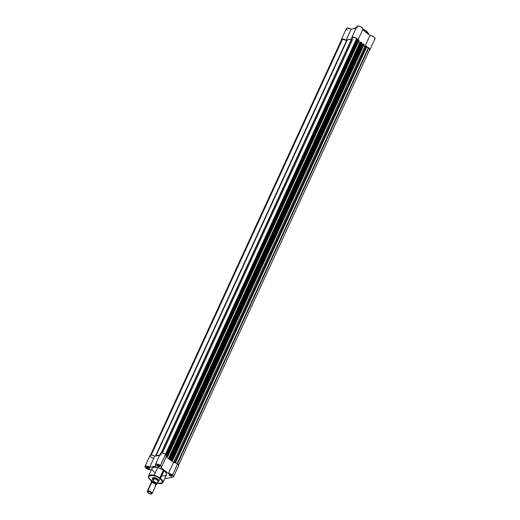 <?xml version="1.0" encoding="UTF-8"?>
<svg xmlns="http://www.w3.org/2000/svg" width="520" height="520" viewBox="0 0 520 520"><rect width="100%" height="100%" fill="white"/><g stroke="black" fill="none" stroke-linecap="round" stroke-linejoin="round"><path stroke-width="0.78" d="M354.282 28.646L356.317 27.638A7.923 3.25 -155.3 0 0 354.282 28.646L356.369 27.528M363.077 29.075L366.216 30.96L368.758 34.567A7.923 3.25 -155.3 0 0 366.21 31.135L365.723 32.201L366.21 31.135A7.923 3.25 -155.3 0 0 362.928 29.146L366.21 31.135L362.947 29.01M356.337 27.593L355.771 27.723M369.265 50.173L369.974 49.686L369.447 48.432L366.399 46.703M365.32 46.501L363.61 45.52L364.858 46.495A3.322 1.365 24.7 0 1 364.871 46.495M361.738 42.816L170.352 458.445L169.715 458.107L170.066 458.224L361.394 42.237L361.049 42.12L169.656 458.328L168.493 458.549L359.821 42.562L360.672 42.4L359.821 42.562L358.572 41.587L359.821 42.562L358.572 41.587L359.821 42.562L168.493 458.549L166.244 456.794L168.493 458.549L169.656 458.328L360.776 42.172L169.442 458.159L360.776 42.172L361.218 42.146L361.686 42.465L170.352 458.445L170.066 458.224L361.394 42.237L361.79 42.796M357.877 40.053L356.928 38.597L354.146 37.193L352.131 37.16L351.891 38.266A3.322 1.365 24.7 0 1 351.787 37.486A3.322 1.365 24.7 0 1 355.004 37.479A3.322 1.365 24.7 0 1 357.877 39.923M341.393 40.059A3.322 1.365 24.7 0 1 341.38 39.462A3.322 1.365 24.7 0 1 346.106 40.255L347.425 40.001L346.106 40.255L342.81 39L341.438 39.358L341.458 40.19M366.743 46.813A3.322 1.365 24.7 0 1 369.954 49.738L375.018 38.721A3.322 1.365 -155.3 0 0 373.49 36.595A3.322 1.365 -155.3 0 0 369.922 35.477L362.642 29.79L369.922 35.477L372.041 35.873L374.134 37.063L375.07 38.402L374.329 39.156M347.464 30.212L346.522 29.172M346.411 28.86L346.71 28.158L347.412 27.976L351.169 29.237L356.005 28.321L351.169 29.237A3.322 1.365 -155.3 0 0 346.444 28.444L341.38 39.462M357.604 28.021L357.123 27.502M356.96 27.248L356.818 26.585L357.442 26.059L360.068 26.462L362.525 28.099L362.947 29.042L362.642 29.523M356.168 27.625L356.649 27.56M366.659 31.363L368.362 33.423M369.922 35.477L364.858 46.495L369.922 35.477M369.954 49.738A3.322 1.365 24.7 0 1 369.486 50.115M346.106 40.255L351.169 29.237L346.106 40.255M357.825 40.268L362.895 29.25A3.322 1.365 -155.3 0 0 360.445 26.624A3.322 1.365 -155.3 0 0 356.85 26.474L351.787 37.486M368.407 33.534L366.151 30.947M172.776 460.421L171.711 459.823L172.406 460.05L363.734 44.064L363.044 43.836L171.711 459.823L170.541 459.849A9.575 3.926 24.7 0 0 169.631 459.141L169.618 459.128A9.575 3.926 24.7 0 1 170.541 459.849L361.868 43.862L362.226 43.992L170.898 459.973L170.547 459.862L361.868 43.862A9.575 3.926 -155.3 0 0 361.419 43.505A9.575 3.926 24.7 0 1 361.868 43.862L362.226 43.992L170.898 459.973L171.711 459.823L363.044 43.836L362.226 43.992L364.026 44.291L172.692 460.278L172.406 460.05L363.734 44.064L364.104 44.434L172.445 460.506L364.104 44.434M167.739 456.482L358.988 40.359L358.703 40.131L167.369 456.118L166.673 455.884L358.007 39.904L358.703 40.131L357.149 39.754L166.12 455.084L357.149 39.754L357.006 38.812L165.724 454.688L357.006 38.812L356.649 38.526A3.055 1.254 -155.3 0 0 352.657 37.2L161.109 453.043L352.352 37.258L355.687 37.914L356.649 38.526L165.367 454.402L356.649 38.526L357.234 39.864L166.205 455.195L357.234 39.864L357.584 39.981L166.433 455.559L357.584 39.981L358.007 39.904L166.543 455.91L167.369 456.118L358.703 40.131L358.988 40.359L167.414 456.567L359.06 40.508M352.657 37.2L161.415 453.005L352.657 37.2M167.2 456.404L166.348 456.56L167.2 456.404M169.592 458.952L170.404 458.803L169.592 458.952M172.231 460.337L171.067 460.558L172.231 460.337M173.55 476.743L178.62 465.725A3.322 1.365 -155.3 0 0 177.6 463.957A3.322 1.365 -155.3 0 0 173.524 462.481L166.244 456.794L173.524 462.481L171.067 460.558L173.524 462.481L364.858 46.501L363.61 45.52L364.858 46.501L173.524 462.481L175.552 462.846L177.6 463.957L172.536 474.975A3.322 1.365 24.7 0 1 173.55 476.743A3.322 1.365 24.7 0 1 172.861 477.172L173.583 476.658L172.952 475.339L171.041 474.084L168.461 473.499L160.959 467.643L161.453 466.804L160.407 465.498A3.322 1.365 24.7 0 1 161.428 467.266A3.322 1.365 24.7 0 1 160.959 467.643L168.461 473.499A3.322 1.365 24.7 0 1 172.536 474.975L177.6 463.957L178.561 465.029L178.275 466.05M175.552 462.663L174.753 462.04L175.097 462.156L366.431 46.169L366.087 46.059L174.694 462.26L173.537 462.481L174.694 462.26L366.158 46.059L366.724 46.397L175.389 462.384L175.097 462.156L366.431 46.169L366.886 46.683L175.558 462.651L366.886 46.683M365.709 46.339L364.858 46.501L365.709 46.339M178.38 465.615L369.707 49.627A3.055 1.254 -155.3 0 0 368.771 48.002L368.413 47.716L177.119 463.619L368.413 47.716L366.672 47.138L368.771 48.002L177.495 463.873L368.771 48.002L369.655 48.991L369.616 49.764M341.588 39.65L342.251 39.176L151.001 454.981L342.251 39.176A3.055 1.254 -155.3 0 0 341.621 39.572L150.287 455.559M342.251 39.176L151.287 454.974L342.563 39.117L346.892 40.508L348.309 39.52L351.41 39.306A9.575 3.926 -155.3 0 0 347.048 40.443L155.903 456.027L347.048 40.443L346.606 40.462L155.428 456.112L346.606 40.462L342.251 39.176M170.514 458.731L361.849 42.744M156.019 456.053L157.619 455.338L160.069 455.286M172.764 460.356L364.052 44.466M167.726 456.417L359.015 40.534M156.097 455.988A9.575 3.926 24.7 0 1 159.64 455.254M157.709 465.81A1.333 0.546 -155.3 0 0 159.068 466.388A1.333 0.546 -155.3 0 0 159.731 466.057A1.333 0.546 24.7 0 1 159.718 466.213A1.333 0.546 24.7 0 1 157.709 465.81L158.054 465.062L157.709 465.81A1.333 0.546 24.7 0 1 157.3 465.101A1.333 0.546 24.7 0 1 157.41 464.99A1.333 0.546 -155.3 0 0 157.709 465.81L157.45 466.063L157.709 465.81M159.367 465.699A1.593 0.657 24.7 0 1 159.822 466.206A1.593 0.657 24.7 0 1 159.204 466.772A1.593 0.657 24.7 0 1 157.45 466.063L156.942 465.25L158.008 465.049L159.874 466.505L159.075 466.759L157.45 466.063A1.593 0.657 24.7 0 1 157.235 465.017A1.593 0.657 24.7 0 1 159.367 465.699M147.297 467.779A1.333 0.546 -155.3 0 0 148.662 468.364A1.333 0.546 -155.3 0 0 149.325 468.032A1.333 0.546 24.7 0 1 149.305 468.188A1.333 0.546 24.7 0 1 147.297 467.779L147.648 467.031L147.297 467.779A1.333 0.546 24.7 0 1 146.894 467.077A1.333 0.546 24.7 0 1 146.998 466.96A1.333 0.546 -155.3 0 0 147.297 467.779L147.037 468.032L147.297 467.779M148.96 467.668A1.593 0.657 24.7 0 1 149.416 468.182A1.593 0.657 24.7 0 1 148.798 468.741A1.593 0.657 24.7 0 1 147.037 468.032L146.536 467.226L147.335 466.973L148.96 467.668L149.461 468.475L148.668 468.728L147.037 468.032A1.593 0.657 24.7 0 1 146.828 466.986A1.593 0.657 24.7 0 1 148.96 467.668M169.832 475.287A1.333 0.546 -155.3 0 0 171.197 475.865A1.333 0.546 -155.3 0 0 171.86 475.534A1.333 0.546 24.7 0 1 171.841 475.69A1.333 0.546 24.7 0 1 169.832 475.287L170.177 474.532L169.832 475.287A1.333 0.546 24.7 0 1 169.429 474.578A1.333 0.546 24.7 0 1 169.533 474.461A1.333 0.546 -155.3 0 0 169.832 475.287L169.572 475.534L169.832 475.287M171.496 475.169A1.593 0.657 24.7 0 1 171.951 475.683A1.593 0.657 24.7 0 1 171.327 476.242A1.593 0.657 24.7 0 1 169.572 475.534L169.065 474.728L169.864 474.474L171.496 475.169L171.997 475.976L171.197 476.229L169.572 475.534A1.593 0.657 24.7 0 1 169.358 474.487A1.593 0.657 24.7 0 1 171.496 475.169M158.353 480.922A3.192 1.306 -155.3 0 0 158.613 480.103A3.192 1.306 24.7 0 1 158.62 480.649M152.542 478.81L152.581 477.932L154.173 477.633L157.697 479.141A3.458 1.417 24.7 0 1 158.691 480.246A3.458 1.417 24.7 0 1 158.281 481.364M156.845 483.334L160.992 483.73L162.344 483.08L162.695 482.222L161.187 479.492L157.151 476.781L152.419 475.319L149.136 475.768L148.642 477.549L151.008 480.409C148.207 478.472 147.953 476.781 150.248 475.339C154.622 475.521 157.95 476.625 160.232 478.66L160.492 478.406L154.557 475.41L148.519 476.001L148.752 477.822M161.428 467.266L166.491 456.248A3.322 1.365 -155.3 0 0 165.477 454.48L160.407 465.498L158.269 464.353L156.202 464.035L155.337 464.724L156.143 466.037L149.708 467.253L147.238 466.141L145.106 466.284L145.119 467.298L146.484 468.572L150.072 469.703L151.06 470.476L150.072 469.703A3.322 1.365 24.7 0 1 146.504 468.585A3.322 1.365 24.7 0 1 144.976 466.459A3.322 1.365 24.7 0 1 149.708 467.253L154.772 456.241L159.601 455.325L154.772 456.241A3.322 1.365 -155.3 0 0 150.046 455.449L144.976 466.459M152.048 469.547L151.99 468.494L152.88 467.519L155.954 467.24L160.147 468.435L164.041 470.697L160.492 478.406L164.041 470.697A7.923 3.25 -155.3 0 0 152.067 468.293L148.519 476.001A7.923 3.25 24.7 0 1 160.492 478.406A7.923 3.25 24.7 0 1 162.916 482.625L160.492 478.406L157.19 483.425M164.716 478.719L172.861 477.172L164.716 478.719M154.492 472.505L152.21 469.937M161.388 483.632L162.916 482.625L166.465 474.91A7.923 3.25 -155.3 0 0 164.041 470.697L166.095 472.849L166.419 475.007L164.827 475.943L161.922 475.859M153.621 458.49L150.872 457.054M150.592 456.794L150.001 455.604L150.845 454.994L152.731 455.247L154.772 456.241L149.708 467.253L156.143 466.037A3.322 1.365 24.7 0 1 155.389 464.49A3.322 1.365 24.7 0 1 160.407 465.498L165.477 454.48L166.517 455.787L166.03 456.625M161.207 455.019L160.401 453.707L161.265 453.018L163.332 453.336L165.477 454.48A3.322 1.365 -155.3 0 0 160.453 453.473L155.389 464.49M152.822 477.978A3.192 1.306 24.7 0 1 153.238 477.633A3.192 1.306 -155.3 0 0 152.782 478.361M151.638 480.87L152.145 481.208M152.49 478.699A3.458 1.417 24.7 0 1 153.082 477.666A3.458 1.417 24.7 0 1 157.697 479.141L158.802 480.597L158.041 481.429M173.524 462.481L168.461 473.499L173.524 462.481M155.357 485.615A2.659 1.092 -155.3 0 0 155.09 483.86A2.659 1.092 -155.3 0 0 151.626 482.703A2.659 1.092 -155.3 0 0 151.171 483.691M151.762 482.638L151.736 482.69A2.659 1.092 24.7 0 1 152.133 481.598A0.715 0.566 -100.7 0 1 151.938 482.671A0.715 0.566 79.3 0 0 152.198 482.397A2.21 0.903 24.7 0 1 154.492 482.976A2.21 0.903 24.7 0 1 155.779 484.406A2.21 0.903 -155.3 0 0 154.492 482.976A2.21 0.903 -155.3 0 0 152.198 482.397A0.715 0.566 79.3 0 0 152.133 481.598A2.659 1.092 24.7 0 1 155.597 482.755A2.659 1.092 24.7 0 1 155.863 484.517L156.364 483.613L154.291 481.995L152.133 481.598L151.554 482.014L151.801 482.781M151.242 493.935L151.567 493.851A2.659 1.092 -155.3 0 0 151.651 493.831A2.659 1.092 -155.3 0 0 151.249 492.05A2.659 1.092 -155.3 0 0 147.836 490.938L147.972 491.53A2.23 0.916 24.7 0 1 150.833 492.466A2.23 0.916 24.7 0 1 151.171 493.954A2.23 0.916 24.7 0 1 151.099 493.974L148.525 493.24L147.583 491.725L148.98 491.595L150.547 492.265L151.593 493.435L151.099 493.974A2.23 0.916 24.7 0 1 149.097 493.558A2.23 0.916 24.7 0 1 147.556 492.297A2.23 0.916 24.7 0 1 147.972 491.53L147.836 490.938L151.626 482.703A2.659 1.092 -155.3 0 0 151.073 483.048L147.284 491.283A2.659 1.092 24.7 0 1 147.836 490.938A2.659 1.092 -155.3 0 0 147.342 491.849A2.659 1.092 -155.3 0 0 147.485 492.089A2.659 1.092 24.7 0 1 147.284 491.283M152.945 477.704L152.516 478.641A3.192 1.306 24.7 0 1 153.179 478.225L153.459 477.607L153.179 478.225L154.102 478.901L152.796 481.442L155.773 482.723L156.722 484.081L155.773 484.569L156.598 484.413A2.951 1.209 24.7 0 0 155.773 482.723A2.951 1.209 24.7 0 0 152.796 481.442L151.392 481.702L152.984 481.325A3.055 1.254 24.7 0 1 155.831 482.586A3.055 1.254 24.7 0 1 156.812 484.25A3.055 1.254 24.7 0 1 156.787 484.296L156.696 484.38M151.697 482.918L151.274 481.669L152.399 479.219L154.102 478.901L152.399 479.219L154.109 478.757L152.47 479.07L153.179 478.225A3.192 1.306 -155.3 0 0 152.47 478.803L152.419 479.238M155.513 484.549L155.863 484.517M152.458 479.082L151.262 481.696A3.055 1.254 24.7 0 1 151.281 481.644L152.47 479.07A3.055 1.254 -155.3 0 0 152.438 479.141A3.055 1.254 24.7 0 1 152.529 478.966A3.055 1.254 -155.3 0 0 152.458 479.082L153.179 478.225A3.192 1.306 -155.3 0 1 156.865 479.278A3.192 1.306 -155.3 0 1 158.216 481.449L157.95 481.76A3.055 1.254 -155.3 0 0 158.015 481.637A3.055 1.254 -155.3 0 0 156.962 479.921A3.055 1.254 -155.3 0 0 154.017 478.686A3.055 1.254 24.7 0 1 157.079 480.012A3.055 1.254 24.7 0 1 157.944 481.748L156.832 484.198M158.743 480.37L158.314 481.306A3.192 1.306 24.7 0 0 156.696 479.167A3.192 1.306 24.7 0 0 153.179 478.225L154.102 478.901L152.984 481.325A3.055 1.254 -155.3 0 1 155.825 482.579A3.055 1.254 -155.3 0 1 156.819 484.237L158.015 481.637M151.541 482.723A2.951 1.209 24.7 0 1 151.392 481.702L151.314 481.709M151.255 481.702A3.055 1.254 -155.3 0 0 151.346 482.397M152.12 493.506L155.903 485.271A2.659 1.092 -155.3 0 0 154.557 483.49A2.659 1.092 -155.3 0 0 151.626 482.703L147.836 490.938A2.659 1.092 24.7 0 1 150.767 491.725A2.659 1.092 24.7 0 1 152.12 493.506A2.659 1.092 24.7 0 1 151.567 493.851M362.947 28.984L366.216 30.96L368.784 34.593M360.867 43.004L169.923 458.146M352.651 39.377L162.37 453.076M148.519 476.001C148.083 477.315 148.889 478.784 150.943 480.396L151.626 480.896M157.183 483.45L162.916 482.625M147.342 491.849L147.556 492.297M154.063 475.28L157.612 467.565M159.861 477.945L163.41 470.229M151.262 481.696L151.515 482.729M151.651 493.831L151.171 493.954"/></g></svg>

